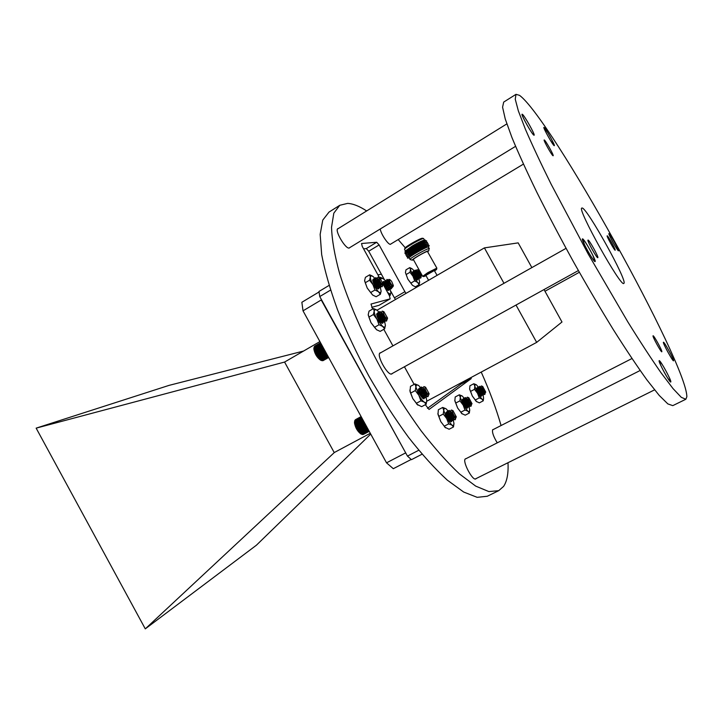 <?xml version="1.0" encoding="UTF-8"?>
<svg xmlns="http://www.w3.org/2000/svg" width="723" height="723" viewBox="0 0 723 723"><rect width="100%" height="100%" fill="white"/><g stroke="black" fill="none" stroke-linecap="round" stroke-linejoin="round"><path stroke-width="1.08" d="M392.417 373.402L391.929 373.881C388.07 376.629 375.788 354.568 380.208 352.824L380.858 352.67M476.258 478.49L475.833 478.897C472.634 481.175 462.169 461.337 465.278 458.906L466.118 458.608M497.243 442.856C493.429 436.511 491.911 432.119 492.706 429.688L493.33 429.498M391.044 243.886L390.465 244.32C388.233 244.952 380.696 233.646 380.262 228.983M349.959 247.501L349.155 248.07C345.305 248.992 334.324 230.095 337.867 228.631L338.427 228.486M507.989 462.72C508.531 473.312 507.067 481.202 503.597 486.398L498.725 490.664L487.284 496.249L477.162 497.334L463.696 492.047L447.284 480.117C435.074 468.911 422.16 454.65 408.522 437.325C394.794 418.518 381.581 398.093 368.866 376.05C356.81 353.628 346.407 331.64 337.65 310.068C330.095 289.354 324.763 270.863 321.672 254.586L320.162 234.351L322.756 220.117L329.01 212.083L339.774 205.296L347.609 203.389C353.077 203.678 359.43 206.2 366.66 210.953M498.725 490.664L488.893 491.586L475.707 486.118L459.521 473.972C447.447 462.621 434.622 448.215 421.048 430.736C407.356 411.794 394.134 391.242 381.364 369.082C363.009 335.4 348.396 301.735 339.458 272.987C334.568 254.921 331.929 239.684 331.532 227.266L333.818 213.168L339.774 205.296M379.186 305.214L390.167 298.843L389.417 295.716L383.091 284.247M371.721 307.356L379.069 305.287M471.125 377.478L471.161 378.662L460.976 384.112L427.456 408.323M460.976 384.112L460.958 382.919M395.535 299.476L394.397 297.804L404.898 291.694L406.037 293.384M379.448 277.632L362.259 246.435L361.536 243.497L376.701 242.259L379.114 244.934L368.721 251.224L384.582 279.991M390.754 291.188L394.397 297.804M368.721 251.224L366.29 248.576L376.701 242.259M363.579 248.839L366.29 248.576M398.183 239.575L405.26 247.754M481.22 372.074C489.652 390.98 496.276 408.802 501.075 425.54M372.643 309.046L370.989 304.058L390.104 298.861M379.114 244.934L404.898 291.694M471.161 378.662L429.055 409.435L425.323 404.708M414.134 384.392L404.428 366.76M392.923 345.874L383.805 329.317M522.386 114.424L522.178 114.379C520.786 114.469 532.137 134.586 533.836 135.047L534.008 135.065C535.354 134.921 524.274 115.237 522.386 114.424M544.048 127.393C545.494 127.971 555.391 145.612 554.315 145.675L554.189 145.657C552.896 145.359 542.783 127.365 543.904 127.365L544.048 127.393M608.956 233.583C609.679 233.005 619.539 250.764 618.527 250.818L618.517 250.818C617.93 251.658 607.88 233.592 608.938 233.592L608.956 233.583M663.389 342.304L663.434 342.241C664.076 341.346 674.062 359.476 673.61 360.714L673.556 360.804C672.941 361.762 662.765 343.253 663.389 342.304M659.114 360.759L659.177 360.65C660.054 359.557 671.396 380.199 670.836 381.88L670.763 382.015C669.914 383.19 658.346 362.06 659.114 360.759M582.485 238.861C583.841 238.03 596.755 261.283 595.092 261.554L595.083 261.554C593.963 262.838 580.723 239.042 582.449 238.87L582.485 238.861M522.304 114.261C524.22 115.093 535.463 135.074 534.107 135.228L533.926 135.201C532.2 134.74 520.668 114.306 522.078 114.216L522.304 114.261M607.193 235.834C607.808 235.327 616.05 250.149 615.174 250.203L615.174 250.203C614.649 250.899 606.281 235.852 607.175 235.843L607.193 235.834M653.032 335.843L653.077 335.788C653.682 334.984 662.367 350.736 661.852 351.712L661.807 351.785C661.211 352.634 652.399 336.602 653.032 335.843M588.025 240.081C589.01 239.412 599.06 257.505 597.804 257.677L597.794 257.686C596.954 258.617 586.705 240.208 587.998 240.09L588.025 240.081M544.302 139.982C545.549 140.361 554.143 155.68 553.158 155.752L553.059 155.752C551.92 155.581 543.163 140.009 544.184 139.964L544.302 139.982M582.069 208.007C586.678 207.149 627.907 281.383 623.895 283.353L623.832 283.407C621.174 288.052 576.502 207.853 581.852 208.043L582.069 208.007M685.829 399.259L672.779 405.639L667.853 403.913L659.204 395.4L646.931 379.918C637.08 366.236 625.892 349.489 613.366 329.697C600.334 308.495 587.076 285.937 573.592 262.015C560.352 237.957 548.151 214.812 536.99 192.571C526.751 171.505 518.409 153.177 511.965 137.587L505.26 119.015L502.575 107.176L503.705 102.079L515.996 94.333L519.521 95.346C550.646 117.966 686.832 363.073 686.85 396.746L685.829 399.259L681.292 397.325L673.014 388.576L661.075 372.824C651.396 358.951 640.343 342.033 627.916 322.051L588.142 253.909L551.152 184.229C540.705 163.136 532.137 144.835 525.431 129.309L518.337 110.863L515.255 99.214L515.996 94.333M584.609 244.898C588.061 252.155 594.396 262.187 594.993 261.374L592.878 255.409C588.034 245.983 584.591 240.533 582.548 239.042L584.609 244.898M667.627 378.012L670.673 381.852C671.595 381.798 666.308 370.944 662.367 364.744L659.268 360.813C658.328 360.804 663.642 371.758 667.627 378.012M673.529 360.569C673.981 359.358 664.139 341.5 663.506 342.377L663.461 342.449C662.855 343.38 672.869 361.599 673.475 360.66L673.529 360.569M616.665 246.218C612.932 239.096 610.384 234.93 609.01 233.728L610.763 238.12C614.523 245.296 617.081 249.489 618.454 250.682L616.665 246.218M547.79 132.707L543.985 127.501C544.148 129.065 546.308 133.366 550.474 140.407L554.234 145.531C554.062 143.958 551.911 139.684 547.79 132.707M370.293 433.285L334.369 452.499L145.287 628.865L256.412 545.205L370.727 434.08M145.287 628.865L36.15 428.143L169.083 385.368L303.642 351.026M334.252 452.616L284.573 362.06L36.15 428.143M284.573 362.06L319.909 341.572M319.051 291.956L301.862 302.277L303.018 310.836L386.525 462.828L393.303 468.694L411.206 459.439M386.525 462.828L405.395 453.014L406.136 453.683M303.018 310.836L321.238 299.955L405.63 452.752M321.093 299.006L321.59 299.9M484.41 392.752L480.894 386.968L480.741 387.953C481.88 390.682 483.226 392.372 484.781 393.005M483.687 392.481L483.425 393.737M483.018 393.755L479.277 388.73L479.358 387.88M483.416 392.228L483.335 393.746M483.145 393.872C481.599 393.303 480.244 391.631 479.069 388.838L479.204 387.862M482.024 393.375L481.753 394.613M481.337 394.631L477.614 389.607L477.686 388.757M481.753 393.122L481.663 394.631M480.668 395.933L481.464 394.767C479.918 394.18 478.563 392.499 477.406 389.724L477.541 388.739M480.361 394.261L480.09 395.49M480.099 394.008L480.081 395.373M479.738 388.233L481.536 391.568M480.28 389.426L480.723 390.248M478.057 389.091L479.9 392.499M478.536 390.158L479.15 391.315M479.692 392.616L480 393.574M482.295 387.302C483.597 390.781 484.744 392.381 485.739 392.101L482.702 386.425L482.295 387.302M485.693 392.264L484.329 392.679L480.94 387.139L481.229 385.937L482.539 386.371M484.952 393.086L484.636 394.523L483.271 393.981L479.268 387.627L479.439 386.317L480.587 387.239M485.178 393.122L484.853 394.406C482.865 393.782 481.075 391.486 479.485 387.51L479.439 386.317M481.635 394.894L481.41 396.204M481.861 395.074L481.156 396.213M482.295 393.312L483.271 393.981L482.973 395.4L481.59 394.857L477.605 388.504L477.569 387.311L478.997 388.594M483.524 394.189L483.181 395.291C481.193 394.668 479.403 392.372 477.813 388.396L477.776 387.194L478.924 388.106M476.683 388.649L477.325 389.444M479.168 392.914L479.873 395.138M479.692 389.706L480.18 390.619M480.795 391.983L481.59 394.559M479.204 388.486L481.003 391.866M481.292 392.607L481.789 394.387M479.358 386.407L480.668 387.736M482.431 391.053L483.244 393.664M480.876 387.627L481.654 388.893M482.051 389.643L482.639 390.935M482.937 391.694L483.452 393.52M479.232 388.07L476.457 384.88L475.092 384.528L474.812 386.163L473.809 383.732L476.114 384.645M481.084 396.186L480.994 396.15C478.635 393.945 477.189 391.251 476.674 388.079L477.442 387.781M477.695 387.953L481.473 394.378M479.494 393.33L480.063 395.354L479.936 393.836M478.265 390.149L477.469 389.064M476.746 388.495L477.261 389.101M479.765 395.002L478.969 392.643M477.397 389.697L476.701 388.784M481.654 395.228L481.455 396.195M481.364 396.213L481.554 394.83M483.56 398.283L483.235 400.822L479.34 402.865L476.186 401.355L472.318 396.032L469.643 389.128L469.932 385.793L473.809 383.732M483.235 400.822L481.907 399.033L479.259 397.921L477.532 393.276L474.505 389.317L474.812 386.163L477.532 393.276L481.907 399.033C483.172 399.882 483.705 399.421 483.506 397.65L483.506 397.65M476.701 401.771L475.336 399.991L479.259 397.921M475.336 399.991L472.318 396.032L470.592 391.387L474.505 389.317M470.592 391.387L469.616 388.929M483.497 397.614L483.181 395.291M482.919 395.345L482.223 393.538M414.894 271.731L412.535 269.101L411.016 268.387L410.492 269.571L409.76 267.618L411.938 268.658M417.894 278.78L417.035 279.9C414.622 277.795 413.095 275.156 412.471 271.993L413.267 271.685M413.538 271.866L417.46 278.138M417.433 279.937L417.578 278.545L416.764 279.747M416.087 279.259L415.933 277.614M414.198 274.053L413.339 272.951M413.158 272.761L412.481 272.381M412.58 272.381L413.122 272.987M413.493 273.475L415.119 276.303M415.481 277.126L416.123 279.168L416.105 277.786M415.824 278.861L414.921 276.43M413.294 273.592L412.517 272.643M417.695 279.286L417.533 279.909M419.15 284.636L417.56 282.386C418.988 283.533 419.674 283.362 419.647 281.898L419.15 284.636L415.354 286.841L412.453 285.314L407.871 279.186L405.431 272.553L405.974 269.842L409.76 267.618M417.56 282.386L414.686 280.867L412.96 276.204L409.959 272.291L410.492 269.571L412.96 276.204L417.56 282.386M412.49 285.35L410.872 283.1L414.686 280.867M410.872 283.1L407.871 279.186L406.145 274.532L409.959 272.291M406.145 274.532L405.431 272.553M419.647 281.898L418.942 279.087M418.906 278.997L418.129 277.171M375.517 279.051L373.113 276.548L371.107 275.68L370.33 277.063L369.679 274.803L372.472 276.096M379.06 287.709L378.626 288.793L377.831 288.802C375.029 286.498 373.303 283.552 372.661 279.973L373.556 279.358M373.809 279.476L375.743 281.374M377.533 284.193L378.68 287.076M378.689 287.483L377.569 288.658M376.837 286.136L376.602 285.404M376.177 284.41L374.586 281.735M373.041 280.28L373.457 281.075M373.683 280.949L374.297 281.735M376.665 286.317L377.054 287.736M376.864 288.106L376.222 285.874M375.906 285.106L373.827 281.545M378.816 288.116L378.563 288.829M378.834 287.573L378.463 288.884L378.744 287.519M374.704 285.359L373.529 283.172M380.388 294.243L378.391 291.712C380.126 292.987 381.039 292.77 381.111 291.071L380.388 294.243L376.114 296.737L372.679 295.065L367.239 288.07L364.645 280.967M378.391 291.712L374.948 290.013L372.969 284.681L369.552 280.208L370.33 277.063C370.357 278.933 371.242 281.473 372.969 284.681L378.391 291.712M372.679 295.065L370.655 292.544L374.948 290.013M370.655 292.544L367.239 288.07L365.26 282.756L369.552 280.208M365.26 282.756L364.636 280.452L365.422 277.334L369.679 274.803M381.111 291.071L380.397 287.754M380.388 287.718L379.738 286.082M379.087 284.708L378.771 284.085M376.855 280.876L377.234 281.455M379.485 312.679L377.054 310.239L374.975 309.48L374.189 311.089L373.484 308.558L376.529 309.878M383.253 322.106L382.765 323.181L381.871 323.172C378.969 320.777 377.216 317.731 376.611 314.008L377.551 313.285M377.786 313.384L379.611 315.038M380.388 316.078L381.346 317.614M381.988 318.861L382.919 321.618M382.838 321.862L381.59 323.018M381.102 322.277L381.12 321.048M380.56 319.159L378.373 315.4M377.614 314.622L376.602 314.315M377.659 314.857L378.039 315.318M378.988 316.692L379.539 317.65M380.867 320.759L381.166 321.961M380.994 322.44L380.461 320.37M380.199 319.693L379.331 317.831M378.725 316.791L377.804 314.659M377.424 314.993L376.674 314.27M383 322.359L382.702 323.217M383.027 321.988L382.594 323.271L382.937 321.934M378.997 320.135L377.252 316.819M384.654 328.829L382.594 326.362C384.392 327.591 385.323 327.257 385.386 325.377L384.654 328.829L380.19 331.378L376.629 329.778L370.98 322.639L368.251 315.083M382.594 326.362L379.024 324.735L376.954 319.186L373.393 314.505L374.189 311.089C374.225 313.131 375.156 315.824 376.954 319.186L382.594 326.362M376.629 329.778L374.532 327.311L379.024 324.735M374.532 327.311L370.98 322.639L368.911 317.099L373.393 314.505M368.911 317.099L368.242 314.541L369.046 311.143L373.484 308.558M385.386 325.377L384.717 322.06M384.69 321.97L384.112 320.443M383.705 319.512L382.774 317.641M421.12 388.034L418.382 385.296L416.493 384.88L415.888 386.823L414.984 383.922L418.554 385.413M424.049 398.735L423.271 398.644C420.425 396.168 418.753 393.068 418.237 389.345L419.177 388.631M419.412 388.73L421.157 390.366M421.843 391.306L423.027 393.321M423.551 394.442L424.256 396.909M424.175 397.325L422.955 398.445M422.919 396.71L422.359 397.948L422.557 396.502M422.06 394.641L419.927 390.763M419.213 389.995L418.31 389.616L419.006 390.357M423.443 398.716L424.356 397.451M419.241 390.23L419.611 390.691M420.506 392.056L421.111 393.176M422.313 396.222L422.575 397.397M422.386 397.903L421.907 395.815M421.672 395.147L420.885 393.339M420.244 392.146L419.385 390.031M424.428 397.596L423.615 398.771M420.415 395.436L418.843 392.264M417.894 405.142L412.779 398.572L410.022 391.568L410.474 386.38L414.984 383.922M416.9 404.284L421.645 406.669L426.181 404.247L424.32 402.142L420.922 400.831L418.861 395.291L415.273 390.574L415.888 386.823L418.861 395.291C420.741 398.626 422.566 400.913 424.32 402.142C425.992 403.145 426.805 402.584 426.742 400.47L426.181 404.247M417.153 404.464L416.349 403.28L420.922 400.831M416.349 403.28L412.779 398.572L410.718 393.05L415.273 390.574M410.718 393.05L409.842 390.113M426.742 400.47L426.163 397.605M426.127 397.496L425.603 395.996M425.251 395.129L424.202 392.887M421.473 388.495L421.907 389.082M460.668 395.653L460.307 397.442L459.304 394.794L462.187 395.978L460.668 395.653M466.995 408.088L466.877 408.034C464.356 405.72 462.837 402.874 462.322 399.494L463.145 399.06M463.389 399.213L465.449 401.636M466.254 403.027L467.51 406.371M467.483 406.66L466.543 407.817M466.073 405.901L465.964 407.284L465.928 405.766M465.802 405.278L465.467 404.284M463.669 400.976L463.19 400.397M462.512 399.891L462.973 400.406M465.567 405.377L466.01 407.103M465.766 407.067L465.106 404.826M464.681 403.796L463.524 401.627M463.009 400.858L462.331 400.045M467.7 407.04L467.51 408.052M467.347 408.115L467.609 406.76M462.223 413.981L457.614 407.989L454.857 400.858L455.192 396.981L459.304 394.794M461.554 413.42L465.223 415.183L469.354 413.023L467.88 411.17L464.997 410.031L463.154 405.07L459.927 400.84L460.307 397.442L463.154 405.07L467.88 411.17C469.263 412.047 469.869 411.523 469.697 409.598L469.354 413.023M461.681 413.511L460.831 412.218L464.997 410.031M460.831 412.218L457.614 407.989L455.779 403.036L459.927 400.84M455.779 403.036L454.794 400.361M469.697 409.598L469.137 407.212M469.128 407.194L468.504 405.476M462.187 395.978L465.088 399.195M448.766 411.649L445.892 408.649L444.193 408.35L443.732 410.33L442.738 407.429L446.073 408.784M450.881 421.672L450.736 421.608C448.025 419.177 446.425 416.15 445.937 412.553L446.823 411.956M447.058 412.074L448.838 413.899M450.763 417.225L451.559 419.964M451.504 420.271L450.402 421.392M450.049 419.485L449.968 420.452M449.29 417.261L447.727 414.369M446.796 413.267L445.937 412.905M446.877 413.583L447.447 414.387M449.643 419.096L449.968 420.497M449.76 420.822L449.227 418.644M448.947 417.876L446.986 414.171M446.642 413.701L445.919 412.914M451.758 420.515L451.08 421.735M451.342 421.717L451.676 420.397M447.591 417.731L446.796 416.096M445.603 427.871L440.813 421.663L437.984 414.342L438.355 409.751L442.738 407.429M444.753 427.139L449.1 429.254L453.502 426.959L451.839 425.043L448.685 423.877L446.715 418.563L443.262 414.026L443.732 410.33L446.715 418.563L451.839 425.043C453.366 425.937 454.062 425.332 453.927 423.235L453.502 426.959M444.988 427.311L444.256 426.19L448.685 423.877M444.256 426.19L440.813 421.663L438.843 416.358L443.262 414.026M438.843 416.358L437.867 413.429M453.927 423.235L453.375 420.678C450.962 420.063 448.902 417.451 447.194 412.851L447.266 411.405L448.622 412.309M453.357 420.623L452.806 419.042M452.291 417.786L451.739 416.602M449.191 412.237L451.974 417.397M327.103 354.668L321.536 344.537L314.107 348.884L315.96 354.568L320.551 360.153C316.909 357.46 314.677 353.719 313.854 348.938L313.972 347.953M368.079 429.245L362.494 419.087M420.325 276.34L416.656 270.7M420.723 276.584C419.015 275.879 417.596 274.153 416.448 271.423L416.638 270.709M419.611 276.105L419.394 277.379M418.988 277.406L415.165 271.667M419.34 275.861L419.313 277.388M419.132 277.524C417.424 276.873 415.987 275.156 414.821 272.381L415.011 271.658M417.993 277.063L417.777 278.319M417.361 278.346L413.538 272.616M417.722 276.828L417.686 278.337M417.496 278.472C415.788 277.813 414.36 276.096 413.204 273.33L413.393 272.607M416.376 278.021L416.186 279.25M415.562 272.011L417.442 275.255M416.159 273.231L416.565 273.945M417.243 275.382L417.605 276.376M413.918 272.933L415.852 276.258M416.123 276.999L416.312 277.668M414.442 274.017L415.056 275.083M415.653 276.385L415.996 277.343M417.975 270.727C419.286 274.207 420.497 275.852 421.608 275.662L418.4 270.095L417.975 270.727M421.572 275.825L420.235 276.267L416.611 270.547L416.954 269.67L418.237 270.05M420.894 276.647L420.632 278.111L419.25 277.623L414.966 271.053L414.993 270.212L416.466 271.496M421.138 276.963L420.831 277.994C418.653 277.243 416.764 274.894 415.165 270.935L415.192 270.095L416.367 270.98M417.659 278.608L417.442 279.964M417.587 279.882L416.99 279.882M419.277 277.65L419.006 279.051L417.614 278.563L413.339 272.011L413.366 271.17L414.83 272.417M419.512 277.822L419.204 278.933C417.017 278.201 415.129 275.852 413.538 271.893L413.574 271.044L414.74 271.92M412.49 272.508L413.204 273.339M413.863 274.306L414.532 275.463M415.138 276.701L415.942 278.997M415.571 273.502L416.05 274.342M416.728 275.707L417.605 278.265M415.038 272.3L416.927 275.58M417.234 276.313L417.795 278.093M418.31 274.704L419.223 277.307M416.674 271.378L417.424 272.49M417.939 273.411L418.509 274.577M418.834 275.327L419.412 277.162M381.446 284.708L377.352 278.463M382.051 285.07C379.946 284.193 378.319 282.232 377.162 279.177L377.207 278.482M380.994 284.699L380.415 286.019M379.927 285.937L375.626 279.421M380.768 285.35L380.641 285.947M380.19 286.154C378.075 285.224 376.457 283.262 375.327 280.262L375.698 279.62M379.168 285.793L378.581 287.094M378.084 287.004L373.863 280.687M378.942 286.416L378.816 287.022M378.355 287.23C376.231 286.299 374.613 284.338 373.502 281.346L373.556 280.641M377.352 286.877L376.9 288.134L377.09 286.688M375.924 279.485L378.906 284.482M376.114 279.964L378.418 283.886M374.089 280.551L377.099 285.603M374.27 281.012L376.629 285.016M373.348 282.747L374.966 285.766M378.888 278.382C380.37 282.53 381.798 284.365 383.172 283.886L379.539 277.668L378.888 278.382M383.118 284.148L381.229 284.528L377.325 278.228L377.921 277.189L379.286 277.596M382.449 285.169L382.051 286.778L380.036 286.028L375.472 278.87L375.562 277.786L377.099 278.798M382.657 285.133L382.277 286.651C379.584 285.892 377.379 283.217 375.671 278.626L375.788 277.65L377.18 278.5M378.626 288.793L377.858 288.82M380.65 286.489L380.226 287.853L378.192 287.103L373.646 279.973L373.737 278.87L375.273 279.864M380.885 286.624L380.452 287.727C377.749 286.968 375.544 284.302 373.845 279.711L373.972 278.735L375.608 279.43M372.761 280.253L373.448 280.931M373.755 281.31L376.105 285.35M376.385 286.037L376.945 288.052M375.589 280.262L377.894 284.211M378.183 284.925L378.771 286.986M375.499 279.729L375.987 280.343M378.608 285.341L378.933 286.516M378.997 286.85L379.06 287.438M377.433 279.214L377.903 279.846M379.982 283.814L380.587 285.919M380.415 284.238L380.75 285.449M380.813 285.784L380.876 286.353M323.118 360.614L328.649 357.487M322.702 360.705L328.631 357.451M322.25 360.696L328.567 357.334M320.551 360.153L321.627 360.551M328.305 356.864L321.78 360.614L328.459 357.144M314.035 347.528L314.107 348.884M385.63 318.942L381.509 312.426L381.301 313.267C382.458 316.421 384.13 318.445 386.308 319.358M385.287 319.024L384.573 320.325M384.03 320.208L383.054 319.557L379.72 313.565M385.025 318.834L384.907 320.578M384.338 320.461C382.151 319.476 380.497 317.442 379.394 314.369L379.458 313.556M383.389 320.126L382.657 321.428M382.106 321.301L377.731 315.355L377.768 312.815L379.34 313.782M383.127 319.946L383.009 321.69M382.422 321.563C380.226 320.56 378.581 318.536 377.487 315.472L377.56 314.659M381.491 321.229L380.931 322.494L381.229 321.057M379.955 313.43C381.166 314.252 382.25 316.096 383.208 318.96M380.09 313.818L382.774 318.436M383.073 319.566L384.076 320.244L379.548 312.996L379.665 311.712L381.238 312.688M378.039 314.523C379.268 315.336 380.361 317.198 381.319 320.09M378.174 314.903L380.894 319.584M377.135 316.52L379.195 320.434M377.641 317.731L378.427 319.223M383.109 312.453C384.645 316.828 386.127 318.707 387.555 318.093L383.85 311.64L383.109 312.453M387.492 318.382L387.42 318.689C387.248 319.711 386.561 319.72 385.359 318.726L381.491 312.336L382.178 311.116L383.57 311.55M386.814 319.467L386.335 321.129L384.076 320.244M387.04 319.412L386.579 320.994C383.768 320.271 381.5 317.505 379.756 312.707L379.909 311.577L381.383 312.444M382.765 323.181L382.015 323.235M384.925 320.876L384.428 322.223L382.142 321.328L377.65 314.116M385.16 320.732L385.106 320.027M385.151 321.003L384.663 322.087C381.852 321.374 379.575 318.617 377.849 313.809L378.002 312.679L379.485 313.547M376.782 314.234L377.433 314.866M377.686 315.165L378.355 316.041M380.605 320.515L381.066 322.331M379.602 314.089L380.325 315.065M381.636 317.334L382.25 318.744M382.485 319.385L382.964 321.247M380.578 314.939L381.861 317.18M382.892 319.756L383.136 320.714L383.091 319.918M383.199 321.111L383.262 321.825M384.374 318.256L384.862 320.162M384.781 318.635L385.034 319.629M320.723 343.054L314.098 347.257L320.867 343.326M320.614 342.865L314.252 346.814M320.551 342.756L314.478 346.425M320.542 342.72L314.767 346.109M318.753 358.5L326.561 354.017M318.843 358.283L326.471 353.899M326.941 354.478L319.367 358.834M319.25 358.997L326.995 354.55M319.882 359.331L327.32 355.065L319.729 359.439M318.265 357.939L326.109 353.43M318.328 357.668L325.983 353.258M317.777 357.343L325.657 352.806M317.813 357.008L325.495 352.589M317.298 356.692L325.196 352.137M317.316 356.303L325.016 351.875M316.828 356.005L324.744 351.45M316.837 355.571L324.546 351.125M316.385 355.3L324.311 350.727M316.376 354.812L324.094 350.366M315.96 354.568L323.886 349.995M315.951 354.035L323.66 349.589M315.571 353.827L323.488 349.263M315.562 353.258L323.253 348.811M315.219 353.086L323.109 348.522M315.201 352.472L322.874 348.034M314.894 352.345L322.765 347.799M314.885 351.703L322.539 347.275M314.622 351.622L322.458 347.094M314.622 350.953L322.232 346.543M314.388 350.917L322.178 346.407M314.397 350.221L321.961 345.847M314.198 350.248L321.934 345.766M314.225 349.534L321.735 345.187L314.062 349.607M314.044 348.287L321.292 344.085M314.044 347.745L321.057 343.669M321.337 360.406L328.115 356.52M320.867 360.117L327.89 356.096M320.379 359.765L327.618 355.608M361.464 434.171L360.822 433.917C357.469 431.342 355.355 427.673 354.478 422.901L354.695 421.202L355.11 425.07L357.144 429.525L361.283 434.089L362.377 434.523L369.019 430.971M363.308 434.469L369.236 431.36M362.883 434.532L369.209 431.315M362.431 434.496L369.137 431.179M427.139 394.541L423.163 387.908M427.79 394.975C425.748 394.107 424.148 392.101 422.982 388.956L423.172 387.917M426.787 394.604L426.037 395.888M425.495 395.752L421.283 389.869L421.337 388.992M426.525 394.406L426.362 396.15M425.793 396.014C423.741 395.092 422.16 393.086 421.039 390.004L421.193 388.92M424.844 395.653L424.085 396.927M423.542 396.791L419.349 390.926L419.403 388.197L420.949 389.2M424.591 395.463L424.41 396.855M423.841 397.063C421.789 396.123 420.208 394.125 419.105 391.053L418.816 389.76M422.657 396.52L422.286 397.993M421.581 388.866C422.774 389.724 423.814 391.595 424.699 394.496M421.708 389.254L424.284 393.963M424.546 395.092L425.54 395.797L421.184 388.432L421.337 387.148L422.892 388.161M419.756 390.284L422.368 395.056M418.725 391.938L420.614 395.761M419.295 393.357L419.774 394.315M424.808 388.179C426.344 392.544 427.772 394.397 429.11 393.719L425.558 387.166L424.808 388.179M429.037 394.008L428.947 394.342C428.748 395.364 428.061 395.354 426.886 394.315L423.181 387.989L423.877 386.588L425.278 387.076M428.305 395.11L427.781 396.737L425.54 395.797M428.549 395.056L428.025 396.611C425.386 395.969 423.199 393.24 421.455 388.432L421.581 387.013L423.036 387.926M424.437 397.505L424.012 398.744M424.663 397.632L424.067 398.735M426.371 396.448L425.838 397.786L423.579 396.828L419.25 389.498M426.57 395.598L426.615 396.321M426.597 396.584L426.082 397.65C423.434 397.017 421.247 394.288 419.521 389.48L419.647 388.061L420.804 388.649M418.391 389.598L419.015 390.23M419.259 390.528L419.9 391.414M422.06 395.978L422.467 397.795M421.202 389.507L421.898 390.483M423.976 394.903L424.401 396.764M422.151 390.375L423.407 392.706M424.365 395.273L424.582 396.222L424.555 395.436M425.476 392.67L425.666 393.158M425.892 393.818L426.326 395.734M426.29 394.207L426.516 395.201M361.274 416.873L354.885 420.343L354.641 421.446M361.184 416.692L354.975 420.298M355.535 419.638L361.12 416.584L355.219 419.927M359.476 432.634L367.365 428.387M359.584 432.462L367.311 428.314M367.754 428.866L360.09 432.987M359.946 433.095L367.772 428.893M360.578 433.439L368.152 429.381M358.997 432.11L366.941 427.835M359.087 431.875L366.85 427.709M358.518 431.523L366.507 427.23M358.581 431.242L366.38 427.049M358.048 430.899L366.064 426.579M358.093 430.556L365.91 426.344M357.587 430.23L365.63 425.901M357.623 429.833L365.458 425.612M357.144 429.525L365.205 425.187M357.171 429.082L365.007 424.853M356.728 428.793L364.79 424.455M356.737 428.305L364.582 424.067M356.331 428.052L364.392 423.705M356.34 427.51L364.175 423.28M355.969 427.302L364.012 422.955M355.978 426.715L363.796 422.494M355.644 426.543L363.669 422.205M355.653 425.919L363.452 421.708M355.355 425.793L363.353 421.473M355.373 425.142L363.136 420.94M355.11 425.07L363.073 420.759M355.129 424.392L362.865 420.208M354.903 424.356L362.819 420.081M354.939 423.66L362.621 419.503M354.749 423.687L362.603 419.43M354.803 422.973L362.377 418.87M354.641 423.054L362.368 418.861M354.713 422.331L362.078 418.337M354.677 421.735L361.825 417.867M354.695 421.202L361.599 417.46M354.767 420.741L361.419 417.126M361.97 434.378L368.866 430.682M361.527 434.143L368.658 430.312M361.066 433.827L368.423 429.878M470.474 404.41L466.796 398.292L466.642 399.34C467.799 402.223 469.227 404.012 470.926 404.726M469.86 404.247L469.39 405.531L468.757 403.091M468.992 405.486L465.097 400.162L465.133 399.195M469.598 404.021L469.525 405.486M471.206 404.835L470.818 406.326L469.182 405.666C467.465 404.97 466.037 403.172 464.871 400.28L465.052 399.213M468.097 405.187L467.618 406.462M467.212 406.407L463.326 401.093L463.362 400.126M467.835 404.961L467.664 406.507M467.392 406.579C465.684 405.892 464.256 404.103 463.109 401.211L463.289 400.144M466.335 406.127L466.01 407.338M466.85 398.49L467.248 397.171L468.603 397.632M465.467 399.403L467.763 403.66M465.739 400.09L467.212 402.856M463.687 400.316L466.019 404.636M463.94 400.976L465.485 403.859M468.296 398.653C469.679 402.431 470.917 404.121 472.011 403.705L468.802 397.704L468.296 398.653M471.956 403.913L470.348 404.302L466.85 398.481M468.188 404.97L469.182 405.666L465.07 398.997L465.079 397.677L466.516 398.852M471.441 404.844L471.044 406.209C468.865 405.585 466.95 403.136 465.296 398.879L465.296 397.56L466.534 398.463M467.691 406.832L467.392 408.106M467.917 406.995L467.121 408.124M469.453 405.892L469.055 407.257L467.401 406.588L463.298 399.927L463.316 398.608L464.744 399.765M469.679 406.055L469.272 407.139C467.085 406.516 465.169 404.076 463.524 399.81L463.533 398.5L464.772 399.394M462.322 399.918L462.973 400.678M465.278 405.034L465.865 407.185M465.16 400.343L466.66 403.172M467.013 404.067L467.763 406.416M464.961 399.647L466.1 401.437M467.456 404.582L467.835 406.073M466.95 399.467L468.377 402.169M466.742 398.735L467.121 399.277M469.209 403.615L469.598 405.16M454.523 417.731L450.691 411.242M455.092 418.111C453.213 417.316 451.694 415.4 450.528 412.354L450.709 411.306M454.062 417.695L453.42 418.979M452.932 418.87L448.884 413.222L448.956 412.363M453.8 417.487L453.655 418.915M453.185 419.096C451.306 418.283 449.787 416.367 448.649 413.348L448.649 412.3M452.182 418.689L451.523 419.964M451.044 419.855L447.004 414.216L447.067 413.339M451.92 419.304L451.776 419.9M451.288 420.081C449.408 419.259 447.899 417.343 446.769 414.342L446.317 412.941M450.302 419.683L449.896 420.885M449.354 412.725L451.523 416.782M447.302 413.222L450.113 418.418M447.456 413.683L449.67 417.831M446.57 415.526L447.889 418.256M452.3 411.622C453.773 415.752 455.11 417.533 456.33 416.954L452.95 410.583L452.3 411.622M456.267 417.207L454.333 417.56L450.745 411.441L451.306 410.013L452.697 410.501M455.508 418.246L455.029 419.819L453.05 418.979L448.847 411.983L448.911 410.537L450.402 411.613M455.752 418.228L455.264 419.692C452.851 419.069 450.791 416.457 449.082 411.866L449.146 410.411L450.501 411.324M451.758 420.452L451.387 421.699M451.983 420.596L451.432 421.699M453.637 419.457L453.149 420.804L451.143 419.955L446.959 412.978L447.031 411.523L448.522 412.589M453.863 419.611L453.149 420.804M446.001 412.878L446.642 413.556M449.381 418.816L449.851 420.831M448.82 412.969L450.98 417.081M451.233 417.795L451.721 419.864M448.757 412.462L449.2 413.059M451.64 418.219L451.911 419.394M450.709 412.02L451.179 412.706M453.095 416.773L453.601 418.888M453.502 417.207L453.782 418.418M392.2 285.91L388.495 280.614L388.929 279.376L389.787 279.629M393.077 286.191L390.547 284.69C388.802 282.35 388.07 280.849 388.332 280.172L388.45 280.099M390.926 287.13L389.046 285.567L386.76 281.184M387.185 281.148L388.631 283M391.125 287.302L388.829 285.693C387.094 283.362 386.353 281.853 386.624 281.175L386.968 281.274M387.401 281.672L388.423 283.118M389.2 288.125L387.338 286.579L385.052 282.187M385.467 282.142L388.134 286.642C385.82 283.425 384.889 281.355 385.314 280.397L386.588 281.211M389.417 288.305L387.121 286.697C385.386 284.365 384.654 282.856 384.925 282.178L385.052 282.169M385.675 282.648L387.655 286.037M387.492 289.119L385.63 287.573L383.606 284.32M383.443 283.868L383.353 283.19M383.759 283.127L385.242 284.998M387.7 289.299L385.305 287.564M383.949 283.615L385.025 285.115M393.33 285.73L392.797 286.172L390.845 284.591L388.495 280.614M386.678 288.622L387.655 289.263L383.307 282.476L383.524 281.491L384.862 282.25M391.604 281.328L389.995 279.693C389.001 279.792 389.399 281.301 391.197 284.229C392.444 285.865 393.167 286.299 393.375 285.522L391.604 281.328M393.204 286.281L391.929 287.835L389.616 285.739L386.715 280.443L386.805 279.521L388.242 280.524M391.929 287.835L389.824 285.612C387.537 282.422 386.597 280.343 387.022 279.394L388.296 280.208M390.013 288.721L389.625 289.769L386.398 287.618C384.112 284.437 383.181 282.359 383.615 281.401L385.052 282.106M391.215 288.82L389.372 288.269L387.899 286.742L385.007 281.455L385.106 280.524L386.534 281.509M386.751 281.392L387.383 282.223M389.507 289.815L387.655 289.263M391.712 287.718L391.324 288.766L388.115 286.615M389.824 285.612C391.667 287.32 392.824 287.447 393.276 286.001M383.633 279.087L381.744 278.129L380.985 279.033L380.425 277.316L382.919 278.554M388.459 289.806L387.673 290.23M387.085 288.396L383.551 282.494M388.061 290.42L387.926 290.366C385.323 288.197 383.714 285.44 383.109 282.097L383.389 281.536M383.57 282.539L386.787 288.079M388.775 289.932L388.368 290.456M388.441 290.447L388.703 289.905M389.471 295.824L390.158 295.427L387.582 292.408M379.692 277.749L380.425 277.316M387.429 292.11L388.296 292.923C389.923 294.216 390.791 294.116 390.908 292.616L390.158 295.427M390.908 292.616L390.004 288.802M383.669 279.114L385.314 280.397M385.169 280.66L388.576 285.721M422.702 276.294L427.799 272.661L436.683 268.206L436.611 269.345M436.891 268.197L427.429 251.432C425.639 251.496 413.113 258.662 413.357 259.485L413.402 259.584M426.055 275.716L423.696 276.575L428.396 273.339L436.584 269.444L434.64 270.908M413.583 259.909L412.3 260.163C411.152 259.656 426.299 250.899 428.468 250.818L427.88 251.866M428.775 250.89L429.064 248.567C426.66 248.613 409.706 258.328 410.058 259.44L410.284 259.593M429.354 248.585L428.188 246.986C425.784 247.022 408.829 256.737 409.191 257.867L407.871 258.066M437.081 275.327L434.306 270.538L425.865 275.382M428.567 247.158L429.155 245.404C426.66 245.404 408.974 255.355 407.519 257.578L407.483 258.075M427.709 245.404L427.474 245.395C425.251 245.395 409.679 254.162 408.387 256.132L408.233 256.385M427.953 245.404L428.323 243.895C425.811 243.868 408.161 253.8 406.697 256.05L406.986 256.566M426.859 243.886L426.642 243.886C424.41 243.868 408.866 252.607 407.555 254.613L407.401 254.867M427.121 243.886L427.483 242.377C424.97 242.332 407.347 252.246 405.865 254.532L406.172 255.056M426.019 242.368L425.802 242.368C423.57 242.332 408.052 251.062 406.733 253.095L406.57 253.357M426.29 242.368L426.642 240.858C424.13 241.41 419.494 243.651 412.752 247.582L405.034 253.005L405.35 253.547M426.552 240.867L424.961 240.849C422.738 241.337 418.653 243.317 412.706 246.778L405.739 251.839M425.458 240.858L425.377 240.108C423 240.632 418.653 242.738 412.318 246.426L405.07 251.532L405.377 252.047M425.278 240.126L424.392 240.108C422.187 240.587 418.156 242.539 412.291 245.947L405.422 250.953M424.672 240.117L423.515 238.536C421.202 238.463 405.251 247.519 404.609 249.272L404.618 249.58M423.633 238.527L422.431 238.229C420.28 238.165 405.522 246.543 404.925 248.17L404.862 248.369M422.042 454.207L411.459 459.665L407.465 456.105L319.756 296.566L318.979 291.477L329.064 285.413M418.734 450.257L407.465 456.105M319.756 296.566L330.547 290.104M381.392 274.207L377.912 274.848M426.742 401.238L536.665 342.386L561.988 321.997L544.03 289.562M531.866 267.6L518.174 242.874L484.401 247.89L503.985 283.308M516.014 305.052L536.665 342.386M377.026 310.221L484.401 247.89M379.132 305.26L390.167 298.843M337.487 229.064L506.841 123.895M349.01 248.07L515.562 146.335M391.297 374.026L578.382 270.565M379.738 353.303L566.046 248.341M475.255 478.988L654.568 389.86M465.124 459.114L640.153 370.492M492.571 429.887L631.956 358.536M544.97 291.261L579.349 272.273M390.312 244.32L523.416 164.112M480.027 386.588L480.714 387.067M483.488 393.321L483.488 392.67M478.373 387.474L479.051 387.944M481.825 394.189L481.825 393.538M476.719 388.359L477.388 388.82M480.813 387.374L480.804 386.57M479.15 388.26L479.132 387.076M480.614 394.189L481.59 394.857M477.487 389.146L477.469 387.962M480.09 394.613L480.099 395.21M416.123 278.427L416.15 279.015M381.093 320.949L381.157 321.889M422.53 396.421L422.566 397.352M466.019 406.254L466.028 406.995M415.779 270.348L416.484 270.791M419.448 276.945L419.421 276.313M414.162 271.297L414.866 271.749M417.831 277.885L417.804 277.243M412.571 272.264L413.249 272.698M416.593 271.089L416.556 270.312M418.256 276.99L419.25 277.623M414.975 272.056L414.912 270.863M416.62 277.93L417.614 278.563M413.348 273.005L413.294 271.821M376.764 278.084L377.298 278.427M374.957 279.177L375.472 279.512M373.149 280.262L373.655 280.587M377.379 279.024L377.325 278.228M379.015 285.359L380.036 286.028M375.553 280.117L375.472 278.87M377.171 286.425L378.192 287.103M373.728 281.202L373.646 279.973M385.043 319.584L384.988 318.807M381.536 313.122L381.491 312.336M379.629 314.234L379.548 312.996M381.129 320.651L382.142 321.328M313.863 348.585L313.999 347.871M360.822 433.917L361.292 434.089M426.516 395.165L426.489 394.378M423.172 388.613L423.145 387.799M421.238 389.67L421.184 388.432M422.584 396.114L423.579 396.828M354.487 422.133L354.686 421.247M466.046 397.921L466.66 398.355M469.634 404.997L469.616 404.202M464.293 398.861L464.898 399.286M467.862 405.91L467.853 405.115M462.539 399.801L463.136 400.217M466.751 398.789L466.733 397.975M464.979 399.729L464.952 398.509M466.407 405.892L467.401 406.588M463.217 400.669L463.19 399.458M450.113 410.899L450.619 411.26M453.8 418.328L453.782 417.469M448.251 411.902L448.739 412.246M446.389 412.896L446.859 413.231M450.673 411.857L450.655 411.044M452.047 418.265L453.05 418.979M448.793 412.86L448.757 411.622M450.149 419.241L451.143 419.955M446.913 413.863L446.877 412.625M391.613 286.588L391.559 285.748M386.163 280.777L386.706 281.13M389.905 287.573L389.86 286.733M384.473 281.78L385.007 282.133M388.206 288.567L388.161 287.736M388.405 280.126L387.853 279.765M390.104 286.633L391.098 287.275M386.787 281.636L386.715 280.443M388.387 287.627L389.372 288.269M385.088 282.648L385.007 281.455M383.38 283.66L383.307 282.476M423.669 283.145L424.853 282.422M422.584 276.213L413.357 259.485M412.3 260.163L410.086 259.539M410.058 259.44L409.191 257.867M428.576 280.298L425.847 275.346M408.387 256.132L407.519 257.578M408.124 256.575L406.633 256.557M407.555 254.613L406.697 256.05M407.284 255.065L405.802 255.056M406.733 253.095L405.865 254.532M406.453 253.556L404.979 253.547M405.612 252.047L405.016 252.047M405.395 250.989L404.537 249.444M404.925 248.17L404.609 249.272M423.696 276.575L422.584 276.258M405.901 251.568L405.034 253.005M405.576 250.691L405.07 251.532M435.716 276.159L436.918 275.418"/></g></svg>
